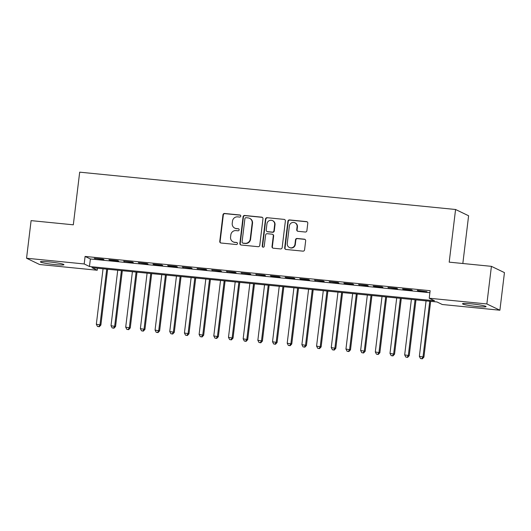 <?xml version="1.0" encoding="UTF-8"?>
<svg xmlns="http://www.w3.org/2000/svg" width="531" height="531" viewBox="0 0 531 531"><rect width="100%" height="100%" fill="white"/><g stroke="black" fill="none" stroke-linecap="round" stroke-linejoin="round"><path stroke-width="0.8" d="M240.789 216.13A1.042 1.009 -64.3 0 0 239.906 214.995L224.593 213.475A1.493 1.44 -64.3 0 0 222.974 214.809L219.761 241.393A1.493 1.44 -64.3 0 0 221.022 243.012L236.335 244.532A1.042 1.009 -64.3 0 0 236.912 242.554A1.042 1.009 -64.3 0 0 236.587 242.461L234.602 242.269A4.779 4.62 -64.3 0 1 230.56 237.085L230.832 234.868A4.779 4.62 -64.3 0 1 236.016 230.6L237.994 230.799A1.042 1.009 -64.3 0 0 238.572 228.821A1.042 1.009 -64.3 0 0 238.246 228.728L236.262 228.536A4.779 4.62 -64.3 0 1 232.226 223.352L232.492 221.135A4.779 4.62 -64.3 0 1 237.676 216.867L239.66 217.066A1.042 1.009 -64.3 0 0 240.789 216.13M240.404 215.194A1.042 1.009 -64.3 0 0 240.258 215.168L224.945 213.648A1.493 1.44 -64.3 0 0 223.325 214.982L220.113 241.559A1.493 1.44 -64.3 0 0 220.737 242.952M237.078 242.66A1.042 1.009 -64.3 0 0 236.939 242.634L234.602 242.269M238.744 228.927A1.042 1.009 -64.3 0 0 238.598 228.901L236.262 228.536M477.037 306.513A11.861 1.016 6.9 0 1 462.514 303.765A11.861 1.016 6.9 0 1 471.541 303.871A11.861 1.016 6.9 0 1 486.071 306.619A11.861 1.016 6.9 0 1 477.037 306.513M54.905 264.591A11.861 1.016 6.9 0 1 40.383 261.843A11.861 1.016 6.9 0 1 49.41 261.942A11.861 1.016 6.9 0 1 63.932 264.69A11.861 1.016 6.9 0 1 54.905 264.591M305.265 232.027A1.493 1.44 -64.3 0 0 306.891 230.693L307.788 223.232A1.493 1.44 -64.3 0 0 306.526 221.613L289.521 219.927A1.493 1.44 -64.3 0 0 287.902 221.261L284.682 247.838A1.493 1.44 -64.3 0 0 285.95 249.457L302.955 251.15A1.493 1.44 -64.3 0 0 304.575 249.816L305.664 240.808A1.493 1.44 -64.3 0 0 304.402 239.189L297.121 238.465A1.493 1.44 -64.3 0 0 295.501 239.8L294.964 244.267A3.996 3.856 -64.3 0 1 289.375 247.479A3.996 3.856 -64.3 0 1 287.251 243.497L289.368 226A3.996 3.856 -64.3 0 1 294.957 222.788A3.996 3.856 -64.3 0 1 297.081 226.764L296.729 229.684A1.493 1.44 -64.3 0 0 297.991 231.304L305.265 232.027M26.55 258.232L31.103 220.624L73.318 224.812L79.683 172.163L455.571 209.493L449.199 262.148L491.414 266.343L486.861 303.951L499.897 310.223L442.27 304.502L436.98 301.96L91.936 267.684L97.219 270.233L39.586 264.504L26.55 258.232L84.183 263.953L89.467 266.502L434.517 300.772L429.227 298.23L486.861 303.951M429.227 298.23L430.137 290.703L85.093 256.433L84.183 263.953M262.971 218.785A1.493 1.44 -64.3 0 0 261.703 217.166L244.698 215.473A1.493 1.44 -64.3 0 0 243.079 216.807L239.866 243.39A1.493 1.44 -64.3 0 0 241.127 245.01L258.132 246.696A1.493 1.44 -64.3 0 0 259.752 245.362L262.971 218.785M267.113 217.703L284.118 219.389A1.493 1.44 -64.3 0 1 285.379 221.009L282.16 247.592A1.493 1.44 -64.3 0 1 280.541 248.92L273.266 248.203A1.493 1.44 -64.3 0 1 272.005 246.583L273.306 235.797A1.493 1.44 -64.3 0 0 272.045 234.178L267.219 233.7A1.493 1.44 -64.3 0 0 265.6 235.034L264.239 246.258A1.042 1.009 -64.3 0 1 262.779 247.101A1.042 1.009 -64.3 0 1 262.221 246.059L265.493 219.031A1.493 1.44 -64.3 0 1 267.113 217.703L284.118 219.389M103.06 259.194L94.252 258.318L103.943 259.619L103.06 259.194M117.743 260.655L108.935 259.778L109.817 260.203L118.625 261.079L117.743 260.655M132.431 262.108L123.617 261.239L133.308 262.533L132.431 262.108M147.114 263.568L138.299 262.692L147.99 263.993L147.114 263.568M161.796 265.029L152.988 264.153L153.864 264.577L162.678 265.454L161.796 265.029M176.478 266.489L167.67 265.613L168.546 266.038L177.361 266.907L176.478 266.489M191.16 267.943L182.352 267.066L192.043 268.367L191.16 267.943M205.842 269.403L197.034 268.527L206.725 269.828L205.842 269.403M220.524 270.863L211.716 269.987L221.407 271.288L220.524 270.863M235.206 272.317L226.398 271.447L236.089 272.742L235.206 272.317M249.895 273.777L241.081 272.901L250.771 274.202L249.895 273.777M264.577 275.237L255.763 274.361L265.454 275.662L264.577 275.237M279.26 276.697L270.445 275.821L271.328 276.246L280.136 277.116L279.26 276.697M293.942 278.151L285.134 277.275L286.01 277.7L294.824 278.576L293.942 278.151M308.624 279.611L299.816 278.735L300.692 279.16L309.507 280.036L308.624 279.611M323.306 281.072L314.498 280.195L324.189 281.496L323.306 281.072M337.988 282.525L329.18 281.656L338.871 282.95L337.988 282.525M352.67 283.985L343.862 283.109L344.745 283.534L353.553 284.41L352.67 283.985M367.352 285.446L358.544 284.57L368.235 285.87L367.352 285.446M382.041 286.906L373.227 286.03L374.109 286.455L382.917 287.324L382.041 286.906M396.723 288.36L387.909 287.483L397.6 288.784L396.723 288.36M411.406 289.82L402.598 288.944L403.474 289.368L412.288 290.245L411.406 289.82M85.093 256.433L90.376 258.975L429.898 292.7M418.156 290.829L426.97 291.705L417.28 290.404L418.156 290.829L418.196 290.497M462.833 263.502L468.607 215.765L455.571 209.493M491.414 266.343L504.45 272.615L499.897 310.223M97.458 268.235L97.219 270.233M90.376 258.975L89.467 266.502M95.135 258.743L95.175 258.411M109.817 260.203L109.857 259.871M124.5 261.664L124.539 261.325M139.182 263.117L139.222 262.785M153.864 264.577L153.904 264.246M168.546 266.038L168.586 265.706M183.235 267.491L183.275 267.159M197.917 268.951L197.957 268.62M212.599 270.412L212.639 270.08M227.281 271.865L227.321 271.533M241.963 273.326L242.003 272.994M256.646 274.786L256.685 274.454M271.328 276.246L271.368 275.914M286.01 277.7L286.05 277.368M300.692 279.16L300.732 278.828M315.381 280.62L315.421 280.288M330.063 282.074L330.103 281.742M344.745 283.534L344.785 283.202M359.427 284.994L359.467 284.662M374.109 286.455L374.149 286.116M388.792 287.908L388.831 287.576M403.474 289.368L403.514 289.037M234.762 228.111L235.12 228.284A4.779 4.62 -64.3 0 0 236.614 228.702M233.102 241.844L233.454 242.017A4.779 4.62 -64.3 0 0 234.954 242.435M262.347 217.391A1.493 1.44 -64.3 0 0 262.062 217.332L245.05 215.646A1.493 1.44 -64.3 0 0 243.43 216.98L240.218 243.556A1.493 1.44 -64.3 0 0 240.842 244.95M246.032 217.697A1.042 1.009 -64.3 0 0 244.904 218.633L242.076 241.963A1.042 1.009 -64.3 0 0 242.959 243.098L245.05 243.304A4.779 4.62 -64.3 0 0 250.234 239.036L252.165 223.093A4.779 4.62 -64.3 0 0 248.123 217.909L246.032 217.697M242.634 243.006L242.986 243.178A1.042 1.009 -64.3 0 0 243.311 243.264L242.959 243.098M249.623 218.327L249.975 218.5A4.779 4.62 -64.3 0 1 252.517 223.259L250.586 239.209A4.779 4.62 -64.3 0 1 245.402 243.477L243.311 243.264M272.516 234.31L272.868 234.483A1.493 1.44 -64.3 0 1 273.657 235.97L272.357 246.749A1.493 1.44 -64.3 0 0 272.98 248.143M267.465 217.869A1.493 1.44 -64.3 0 0 265.845 219.203L262.573 246.225A1.042 1.009 -64.3 0 0 262.964 247.167M274.66 224.613A3.996 3.856 -64.3 0 0 272.536 220.63A3.996 3.856 -64.3 0 0 266.947 223.85L266.204 230.016A1.493 1.44 -64.3 0 0 267.465 231.635L272.297 232.113A1.493 1.44 -64.3 0 0 273.916 230.779L274.66 224.613L275.012 224.786A3.996 3.856 -64.3 0 0 272.888 220.803L272.536 220.63M267 231.503L267.352 231.669A1.493 1.44 -64.3 0 0 267.816 231.801L267.465 231.635M275.012 224.786L274.268 230.952A1.493 1.44 -64.3 0 1 272.649 232.286L267.816 231.801M294.957 222.788L295.309 222.954A3.996 3.856 -64.3 0 1 297.433 226.936L297.081 229.85A1.493 1.44 -64.3 0 0 297.705 231.244M289.375 247.479L289.727 247.652A3.996 3.856 -64.3 0 0 295.316 244.433L294.964 244.267M305.04 239.415A1.493 1.44 -64.3 0 0 304.754 239.355L297.473 238.631A1.493 1.44 -64.3 0 0 295.853 239.966L295.316 244.433M307.17 221.845A1.493 1.44 -64.3 0 0 306.878 221.785L289.873 220.093A1.493 1.44 -64.3 0 0 288.253 221.427L285.041 248.01A1.493 1.44 -64.3 0 0 285.665 249.397M103.047 268.792L96.337 324.249L100.883 325.038L107.634 269.244M98.932 326.585L97.465 326.439L99.284 326.757L98.932 326.585L100.007 324.614L106.718 269.157M97.465 326.439L96.337 324.249M100.883 325.038L99.284 326.757M117.729 270.246L111.019 325.709L115.566 326.492L122.322 270.704M113.614 328.045L112.147 327.899L113.966 328.211L113.614 328.045L114.689 326.074L121.4 270.611M112.147 327.899L111.019 325.709M115.566 326.492L113.966 328.211M132.411 271.706L125.701 327.162L130.254 327.952L137.005 272.164M128.296 329.505L126.829 329.359L128.648 329.671L128.296 329.505L129.372 327.527L136.082 272.071M126.829 329.359L125.701 327.162M130.254 327.952L128.648 329.671M147.094 273.166L140.383 328.623L144.936 329.412L151.687 273.624M142.978 330.959L141.511 330.813L143.33 331.132L142.978 330.959L144.054 328.988L150.764 273.531M141.511 330.813L140.383 328.623M144.936 329.412L143.33 331.132M161.776 274.627L155.065 330.083L159.619 330.873L166.369 275.078M157.661 332.419L156.194 332.273L158.012 332.592L157.661 332.419L158.736 330.448L165.446 274.985M156.194 332.273L155.065 330.083M159.619 330.873L158.012 332.592M176.458 276.08L169.747 331.536L174.301 332.326L181.051 276.538M172.343 333.88L170.876 333.733L172.701 334.045L172.343 333.88L173.418 331.902L180.128 276.445M170.876 333.733L169.747 331.536M174.301 332.326L172.701 334.045M191.14 277.54L184.43 332.997L188.983 333.787L195.733 277.998M187.031 335.333L185.558 335.187L187.383 335.506L187.031 335.333L188.1 333.362L194.811 277.905M185.558 335.187L184.43 332.997M188.983 333.787L187.383 335.506M205.822 279.001L199.112 334.457L203.665 335.247L210.415 279.452M201.714 336.793L200.24 336.647L202.065 336.966L201.714 336.793L202.782 334.822L209.499 279.366M200.24 336.647L199.112 334.457M203.665 335.247L202.065 336.966M220.511 280.454L213.794 335.917L218.347 336.7L225.098 280.912M216.396 338.254L214.929 338.108L216.748 338.42L216.396 338.254L217.471 336.282L224.182 280.819M214.929 338.108L213.794 335.917M218.347 336.7L216.748 338.42M235.193 281.915L228.483 337.371L233.029 338.161L239.786 282.373M231.078 339.714L229.611 339.568L231.43 339.88L231.078 339.714L232.153 337.736L238.864 282.28M229.611 339.568L228.483 337.371M233.029 338.161L231.43 339.88M249.875 283.375L243.165 338.831L247.711 339.621L254.468 283.826M245.76 341.167L244.293 341.021L246.112 341.34L245.76 341.167L246.835 339.196L253.546 283.74M244.293 341.021L243.165 338.831M247.711 339.621L246.112 341.34M264.557 284.828L257.847 340.291L262.4 341.081L269.151 285.286M260.442 342.628L258.975 342.482L260.794 342.8L260.442 342.628L261.517 340.656L268.228 285.193M258.975 342.482L257.847 340.291M262.4 341.081L260.794 342.8M279.24 286.289L272.529 341.745L277.082 342.535L283.833 286.747M275.124 344.088L273.657 343.942L275.476 344.254L275.124 344.088L276.2 342.11L282.91 286.654M273.657 343.942L272.529 341.745M277.082 342.535L275.476 344.254M293.922 287.749L287.211 343.205L291.765 343.995L298.515 288.207M289.807 345.542L288.34 345.396L290.158 345.714L289.807 345.542L290.882 343.57L297.592 288.114M288.34 345.396L287.211 343.205M291.765 343.995L290.158 345.714M308.604 289.209L301.893 344.665L306.447 345.455L313.197 289.66M304.489 347.002L303.022 346.856L304.847 347.174L304.489 347.002L305.564 345.031L312.274 289.574M303.022 346.856L301.893 344.665M306.447 345.455L304.847 347.174M323.286 290.663L316.576 346.126L321.129 346.909L327.879 291.121M319.177 348.462L317.704 348.316L319.529 348.628L319.177 348.462L320.246 346.484L326.957 291.028M317.704 348.316L316.576 346.126M321.129 346.909L319.529 348.628M337.975 292.123L331.258 347.579L335.811 348.369L342.561 292.581M333.86 349.922L332.386 349.776L334.211 350.088L333.86 349.922L334.928 347.944L341.645 292.488M332.386 349.776L331.258 347.579M335.811 348.369L334.211 350.088M352.657 293.583L345.947 349.04L350.493 349.829L357.244 294.035M348.542 351.376L347.075 351.23L348.894 351.549L348.542 351.376L349.617 349.405L356.328 293.948M347.075 351.23L345.947 349.04M350.493 349.829L348.894 351.549M367.339 295.037L360.629 350.5L365.175 351.283L371.932 295.495M363.224 352.836L361.757 352.69L363.576 353.002L363.224 352.836L364.299 350.865L371.01 295.402M361.757 352.69L360.629 350.5M365.175 351.283L363.576 353.002M382.021 296.497L375.311 351.953L379.864 352.743L386.614 296.955M377.906 354.296L376.439 354.15L378.258 354.462L377.906 354.296L378.981 352.318L385.692 296.862M376.439 354.15L375.311 351.953M379.864 352.743L378.258 354.462M396.703 297.957L389.993 353.414L394.546 354.204L401.297 298.415M392.588 355.75L391.121 355.604L392.94 355.923L392.588 355.75L393.663 353.779L400.374 298.322M391.121 355.604L389.993 353.414M394.546 354.204L392.94 355.923M411.386 299.418L404.675 354.874L409.228 355.664L415.979 299.869M407.27 357.21L405.803 357.064L407.622 357.383L407.27 357.21L408.346 355.239L415.056 299.776M405.803 357.064L404.675 354.874M409.228 355.664L407.622 357.383M426.068 300.871L419.357 356.334L423.911 357.117L430.661 301.329M421.953 358.671L420.486 358.525L422.304 358.837L421.953 358.671L423.028 356.693L429.738 301.236M420.486 358.525L419.357 356.334M423.911 357.117L422.304 358.837M240.258 215.168L239.906 214.995M236.939 242.634L236.587 242.461M238.598 228.901L238.246 228.728M220.113 241.559L219.761 241.393M223.325 214.982L222.974 214.809M224.945 213.648L224.593 213.475M240.218 243.556L239.866 243.39M243.43 216.98L243.079 216.807M245.05 215.646L244.698 215.473M262.062 217.332L261.703 217.166M245.402 243.477L245.05 243.304M250.586 239.209L250.234 239.036M252.517 223.259L252.165 223.093M272.357 246.749L272.005 246.583M273.657 235.97L273.306 235.797M262.573 246.225L262.221 246.059M265.845 219.203L265.493 219.031M272.649 232.286L272.297 232.113M274.268 230.952L273.916 230.779M297.081 229.85L296.729 229.684M297.433 226.936L297.081 226.764M295.853 239.966L295.501 239.8M297.473 238.631L297.121 238.465M304.754 239.355L304.402 239.189M285.041 248.01L284.682 247.838M288.253 221.427L287.902 221.261M289.873 220.093L289.521 219.927M306.878 221.785L306.526 221.613"/></g></svg>

